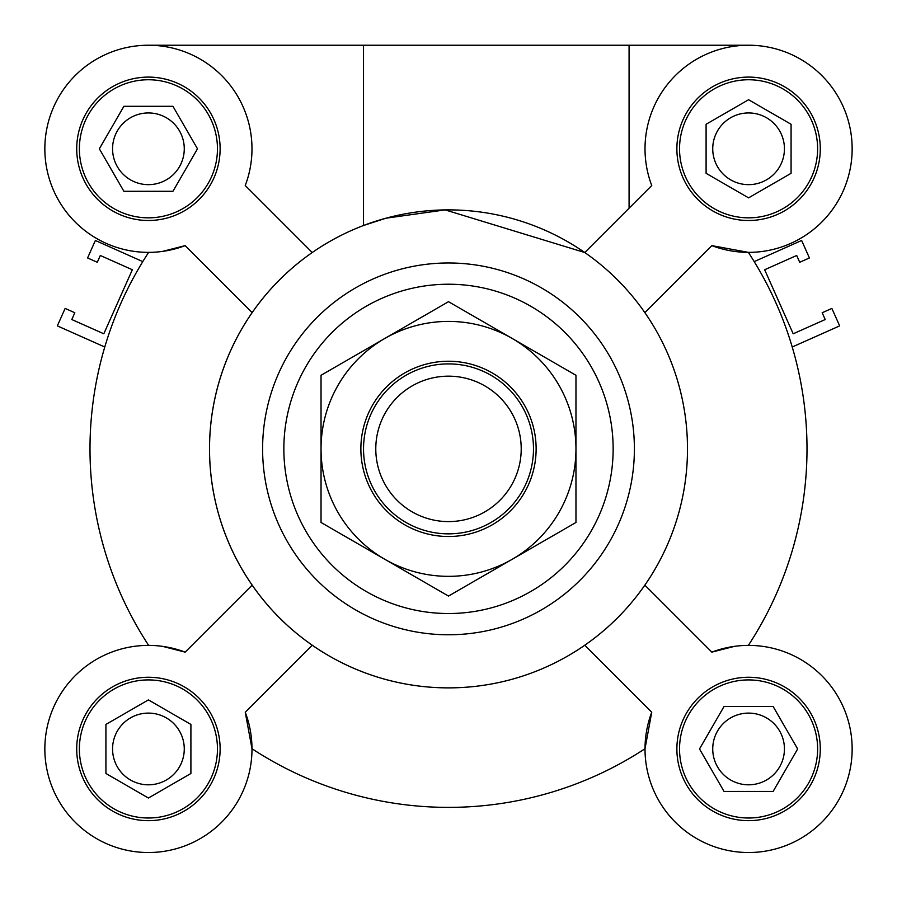 <?xml version="1.0" encoding="UTF-8"?>
<svg xmlns="http://www.w3.org/2000/svg" width="897" height="897" viewBox="0 0 897 897"><rect width="100%" height="100%" fill="white"/><g stroke="black" fill="none" stroke-linecap="round" stroke-linejoin="round"><path stroke-width="1.35" d="M792.23 347.004A358.508 358.508 0 0 1 748.345 645.392A358.508 358.508 0 0 0 792.23 347.004L839.659 325.88L831.878 308.422L822.179 312.739L825.206 319.534L793.183 333.785L764.659 269.739L796.693 255.488L799.709 262.272L809.419 257.955L801.638 240.486L754.209 261.61A358.508 358.508 0 0 0 748.345 252.36L711.837 245.632A103.57 103.57 0 0 0 851.399 161.281A103.57 103.57 0 0 0 736.089 45.982A103.57 103.57 0 0 0 651.749 185.533L584.766 252.528L445.136 209.898L386.046 218.184L363.52 225.495A239.006 239.006 0 0 0 448.5 687.876A239.006 239.006 0 0 0 655.483 329.378A239.006 239.006 0 0 0 241.517 329.378A239.006 239.006 0 0 0 584.766 645.235A239.006 239.006 0 0 0 584.766 252.528M142.791 261.61A358.508 358.508 0 0 1 148.655 252.36A358.508 358.508 0 0 0 148.655 645.392A358.508 358.508 0 0 1 104.77 347.004L57.341 325.88L65.122 308.422L74.821 312.739L71.794 319.534L103.817 333.785L132.341 269.739L100.307 255.488L97.291 262.272L87.581 257.955L95.362 240.486L142.791 261.61M645.01 748.726A358.508 358.508 0 0 1 251.99 748.726A358.508 358.508 0 0 0 645.01 748.726L651.749 712.218A103.57 103.57 0 0 0 736.089 851.769A103.57 103.57 0 0 0 851.399 736.471A103.57 103.57 0 0 0 711.837 652.13L734.475 646.356M190.904 773.494L148.42 798.027L105.924 773.494L105.924 724.428L148.42 699.895L190.904 724.428L190.904 773.494M148.42 784.808A35.846 35.846 0 0 0 184.266 748.961A35.846 35.846 0 0 0 148.42 713.104A35.846 35.846 0 0 0 112.562 748.961A35.846 35.846 0 0 0 148.42 784.808M773.113 706.466L797.646 748.961L773.113 791.446L724.047 791.446L699.514 748.961L724.047 706.466L773.113 706.466M748.58 784.808A35.846 35.846 0 0 0 784.438 748.961A35.846 35.846 0 0 0 748.58 713.104A35.846 35.846 0 0 0 712.734 748.961A35.846 35.846 0 0 0 748.58 784.808M706.096 124.268L748.58 99.735L791.076 124.268L791.076 173.323L748.58 197.856L706.096 173.323L706.096 124.268M748.58 184.647A35.846 35.846 0 0 0 784.438 148.801A35.846 35.846 0 0 0 748.58 112.944A35.846 35.846 0 0 0 712.734 148.801A35.846 35.846 0 0 0 748.58 184.647M123.887 191.285L99.354 148.801L123.887 106.306L172.953 106.306L197.486 148.801L172.953 191.285L123.887 191.285M148.42 184.647A35.846 35.846 0 0 0 184.266 148.801A35.846 35.846 0 0 0 148.42 112.944A35.846 35.846 0 0 0 112.562 148.801A35.846 35.846 0 0 0 148.42 184.647M148.42 45.231L363.52 45.231L363.52 225.495M312.234 252.528L245.251 185.533A103.57 103.57 0 0 0 160.911 45.982A103.57 103.57 0 0 0 45.601 161.281A103.57 103.57 0 0 0 185.163 245.632L162.525 251.395M363.52 45.231L629.077 45.231L629.077 208.205M629.077 45.231L748.58 45.231M251.99 748.726L245.251 712.218L312.234 645.235M217.466 748.961A69.047 69.047 0 0 0 113.897 689.165A69.047 69.047 0 0 0 113.897 808.758A69.047 69.047 0 0 0 217.466 748.961M220.124 748.961A71.704 71.704 0 0 1 112.562 811.056A71.704 71.704 0 0 1 112.562 686.867A71.704 71.704 0 0 1 220.124 748.961M148.42 217.836A69.047 69.047 0 0 0 208.216 114.278A69.047 69.047 0 0 0 88.624 114.278A69.047 69.047 0 0 0 148.42 217.836M148.42 220.494A71.704 71.704 0 0 1 86.325 112.944A71.704 71.704 0 0 1 210.515 112.944A71.704 71.704 0 0 1 148.42 220.494M679.534 148.801A69.047 69.047 0 0 0 783.103 208.586A69.047 69.047 0 0 0 783.103 89.005A69.047 69.047 0 0 0 679.534 148.801M676.876 148.801A71.704 71.704 0 0 1 784.438 86.706A71.704 71.704 0 0 1 784.438 210.896A71.704 71.704 0 0 1 676.876 148.801M245.251 712.218A103.57 103.57 0 0 1 160.911 851.769A103.57 103.57 0 0 1 45.601 736.471A103.57 103.57 0 0 1 185.163 652.13L252.147 585.147M185.163 245.632L252.147 312.616M644.853 312.616L711.837 245.632M162.525 646.356L185.163 652.13M748.345 645.392A358.508 358.508 0 0 0 748.345 252.36M748.58 679.915A69.047 69.047 0 0 0 688.784 783.485A69.047 69.047 0 0 0 808.376 783.485A69.047 69.047 0 0 0 748.58 679.915M748.58 677.257A71.704 71.704 0 0 1 810.675 784.808A71.704 71.704 0 0 1 686.485 784.808A71.704 71.704 0 0 1 748.58 677.257M711.837 652.13L644.853 585.147M584.766 645.235L651.749 712.218M448.5 634.773A185.892 185.892 0 0 0 609.489 355.93A185.892 185.892 0 0 0 287.511 355.93A185.892 185.892 0 0 0 448.5 634.773A185.892 185.892 0 0 0 609.489 355.93A185.892 185.892 0 0 0 287.511 355.93A185.892 185.892 0 0 0 448.5 634.773M148.655 645.392A358.508 358.508 0 0 1 104.77 347.004M521.213 448.881A72.713 72.713 0 0 1 412.138 511.851A72.713 72.713 0 0 1 412.138 385.912A72.713 72.713 0 0 1 521.213 448.881M533.48 448.881A84.98 84.98 0 0 0 406.016 375.282A84.98 84.98 0 0 0 406.016 522.469A84.98 84.98 0 0 0 533.48 448.881M524.397 405.063A87.637 87.637 0 0 1 448.5 536.507A87.637 87.637 0 0 1 372.603 405.063A87.637 87.637 0 0 1 524.397 405.063M575.964 375.282L575.964 448.881A127.464 127.464 0 0 0 512.232 338.483L575.964 375.282M575.964 522.469L512.232 559.268A127.464 127.464 0 0 0 575.964 448.881L575.964 522.469M512.232 559.268L448.5 596.068L384.768 559.268A127.464 127.464 0 0 0 512.232 559.268M384.768 559.268L321.036 522.469L321.036 448.881A127.464 127.464 0 0 0 384.768 559.268M321.036 448.881L321.036 375.282L384.768 338.483A127.464 127.464 0 0 0 321.036 448.881M384.768 338.483L448.5 301.695L512.232 338.483A127.464 127.464 0 0 0 384.768 338.483M448.5 613.526A164.644 164.644 0 0 0 591.089 366.559A164.644 164.644 0 0 0 305.911 366.559A164.644 164.644 0 0 0 448.5 613.526"/></g></svg>
